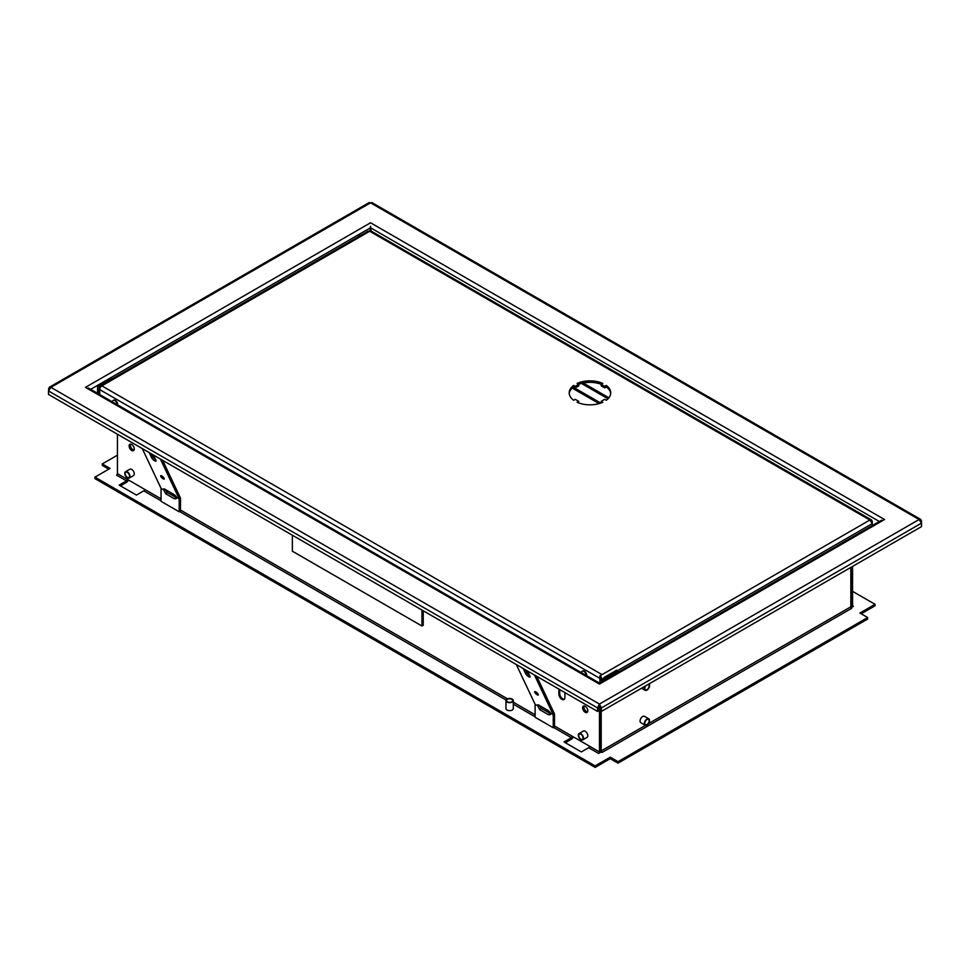 <?xml version="1.0" encoding="UTF-8"?>
<svg xmlns="http://www.w3.org/2000/svg" width="970" height="970" viewBox="0 0 970 970"><rect width="100%" height="100%" fill="white"/><g stroke="black" fill="none" stroke-linecap="round" stroke-linejoin="round"><path stroke-width="1.45" d="M127.361 477.883A3.662 2.122 -120 0 0 129.192 478.064A3.662 2.122 -120 0 0 129.762 475.13A3.662 2.122 -120 0 0 127.361 471.893A3.662 2.122 -120 0 0 125.53 471.711A3.662 2.122 -120 0 0 124.972 474.645A3.662 2.122 -120 0 0 127.361 477.883M129.192 478.064L133.52 475.567A3.662 2.122 -120 0 0 134.078 472.632A3.662 2.122 -120 0 0 131.677 469.407A3.662 2.122 -120 0 0 129.847 469.225L125.53 471.711M580.884 739.722A3.662 2.122 -120 0 0 582.715 739.904A3.662 2.122 -120 0 0 583.285 736.97A3.662 2.122 -120 0 0 580.884 733.732A3.662 2.122 -120 0 0 579.054 733.55A3.662 2.122 -120 0 0 578.496 736.497A3.662 2.122 -120 0 0 580.884 739.722M582.715 739.904L587.044 737.406A3.662 2.122 -120 0 0 587.602 734.472A3.662 2.122 -120 0 0 585.213 731.247A3.662 2.122 -120 0 0 583.37 731.065L579.054 733.55M584.146 705.954A3.662 2.122 -120 0 0 586.498 711.543A3.662 2.122 -120 0 0 587.565 711.895M585.213 706.305A3.662 2.122 -120 0 0 583.37 706.124A3.662 2.122 -120 0 0 582.812 709.058A3.662 2.122 -120 0 0 585.213 712.295A3.662 2.122 -120 0 0 587.044 712.465A3.662 2.122 -120 0 0 587.602 709.531A3.662 2.122 -120 0 0 585.213 706.305M580.884 734.229A3.055 1.758 -120 0 0 579.357 734.084A3.055 1.758 -120 0 0 578.896 736.533A3.055 1.758 -120 0 0 580.884 739.225A3.055 1.758 -120 0 0 582.412 739.37A3.055 1.758 -120 0 0 582.885 736.921A3.055 1.758 -120 0 0 580.884 734.229M127.361 472.39A3.055 1.758 -120 0 0 125.833 472.244A3.055 1.758 -120 0 0 125.373 474.694A3.055 1.758 -120 0 0 127.361 477.385A3.055 1.758 -120 0 0 128.889 477.531A3.055 1.758 -120 0 0 129.362 475.082A3.055 1.758 -120 0 0 127.361 472.39M130.623 444.114A3.662 2.122 -120 0 0 132.975 449.704A3.662 2.122 -120 0 0 134.042 450.056M131.677 444.466A3.662 2.122 -120 0 0 129.847 444.284A3.662 2.122 -120 0 0 129.289 447.218A3.662 2.122 -120 0 0 131.677 450.444A3.662 2.122 -120 0 0 133.52 450.626A3.662 2.122 -120 0 0 134.078 447.691A3.662 2.122 -120 0 0 131.677 444.466M360.695 235.407A3.662 2.122 120 0 0 359.312 235.746A3.662 2.122 120 0 0 357.93 237.007M645.038 686.226A3.662 2.122 120 0 0 645.135 690.276A3.662 2.122 120 0 0 646.978 690.094A3.662 2.122 120 0 0 649.342 686.954A3.662 2.122 120 0 0 648.906 683.995M646.978 719.025A3.662 2.122 120 0 0 644.577 722.25A3.662 2.122 120 0 0 645.135 725.184A3.662 2.122 120 0 0 646.978 725.002A3.662 2.122 120 0 0 649.366 721.777A3.662 2.122 120 0 0 648.809 718.843A3.662 2.122 120 0 0 646.978 719.025M648.809 718.843L644.48 716.345A3.662 2.122 120 0 0 642.649 716.527A3.662 2.122 120 0 0 640.261 719.764A3.662 2.122 120 0 0 640.818 722.698L645.135 725.184M645.68 685.851A3.055 1.758 120 0 0 645.45 689.743A3.055 1.758 120 0 0 646.978 689.597A3.055 1.758 120 0 0 648.966 686.905A3.055 1.758 120 0 0 648.506 684.456A3.055 1.758 120 0 0 648.263 684.359M646.978 724.505A3.055 1.758 120 0 0 648.966 721.813A3.055 1.758 120 0 0 648.506 719.376A3.055 1.758 120 0 0 646.978 719.522A3.055 1.758 120 0 0 644.977 722.213A3.055 1.758 120 0 0 645.45 724.663A3.055 1.758 120 0 0 646.978 724.505M507.031 702.062A3.662 2.122 0 0 0 511.02 702.522A3.662 2.122 0 0 0 513.288 700.57A3.662 2.122 0 0 0 512.208 699.079A3.662 2.122 0 0 0 508.219 698.618A3.662 2.122 0 0 0 505.952 700.57A3.662 2.122 0 0 0 507.031 702.062M505.952 700.57L505.952 708.549A3.662 2.122 0 0 0 507.031 710.04A3.662 2.122 0 0 0 511.02 710.501A3.662 2.122 0 0 0 513.288 708.549L513.288 700.57M511.784 699.321A3.055 1.758 0 0 0 508.45 698.946A3.055 1.758 0 0 0 506.57 700.57A3.055 1.758 0 0 0 507.455 701.819A3.055 1.758 0 0 0 510.79 702.195A3.055 1.758 0 0 0 512.669 700.57A3.055 1.758 0 0 0 511.784 699.321M553.676 727.5L571.391 737.721L564.043 741.965L581.321 751.944L588.657 747.7L598.599 753.435L601.194 751.944L602.055 752.441L851.708 608.299A1.225 0.703 60 0 1 850.848 606.808L648.409 723.681M645.535 725.342L601.194 750.938A1.225 0.703 -120 0 0 602.055 752.441M852.569 591.348L875.025 604.31L859.917 613.04L867.689 617.526L867.689 619.03L618.035 763.16L618.035 761.668L610.263 757.182L610.263 758.673L595.143 767.403L94.975 478.634L94.975 477.131L110.083 468.401L102.311 463.915L117.431 455.185M618.035 763.16L610.263 758.673M598.599 753.435A1.225 0.703 120 0 0 599.46 751.944L554.537 726.009M600.575 752.296A3.055 1.758 120 0 0 600.757 751.192L600.757 711.083M108.785 469.153L102.311 465.418L102.311 463.915M161.056 498.822L117.431 473.639A1.225 0.703 -60 0 1 116.57 475.142L126.5 480.877L119.152 485.109L136.43 495.088L143.778 490.844L161.056 500.823M850.848 606.311L851.272 606.553A3.055 1.758 120 0 0 851.454 607.45L853.43 606.311L852.569 605.813A1.225 0.703 120 0 0 853.43 606.311M558.865 689.1L558.865 694.084A4.28 2.474 -120 0 0 560.721 698.388A4.28 2.474 -120 0 0 564.019 699.54A4.28 2.474 -120 0 0 564.904 697.576L564.904 692.592M151.987 454.19L151.987 455.027M117.431 473.639L117.431 434.245M49.264 387.285L369.133 202.597L370.54 202.827L50.913 387.357L49.264 387.285L48.5 390.958L50.913 387.357L599.46 704.062L597.556 707.942L598.854 707.203L599.46 704.062L601.364 707.942L599.46 705.554L599.46 751.944M852.569 605.813L852.569 566.407M600.782 403.083L573.27 387.2M564.407 699.212A4.28 2.474 60 0 1 561.315 697.576A4.28 2.474 60 0 1 559.726 693.586L559.726 689.597M601.194 750.938L601.194 711.337M850.848 567.401L850.848 606.808M120.45 485.861L126.5 482.369A3.055 1.758 120 0 0 128.392 479.968M565.34 742.717L571.391 739.225A3.055 1.758 120 0 0 573.282 736.824M126.5 480.877A1.225 0.703 120 0 0 127.361 479.374M571.391 737.721A1.225 0.703 120 0 0 572.251 736.23M144.639 489.353A1.225 0.703 -60 0 1 143.778 490.844M851.272 606.553L851.272 567.159M599.108 403.605L572.227 388.097M581.406 383.417L608.008 398.779M608.881 397.785L583.261 382.992M371.146 231.066L370.54 226.289L369.934 231.102M597.556 711.434L48.5 394.438L48.5 390.958L597.556 707.942L597.556 711.434L598.854 710.695L598.854 707.203M920.869 521.278L921.5 520.914L920.736 519.447L919.087 519.52L921.5 523.121L921.5 526.613L601.364 711.434L600.066 710.695L600.066 707.203M921.5 520.914L921.5 523.121L601.364 707.942L601.364 711.434M599.46 704.062L919.087 519.52L370.54 202.827L371.934 202.597L920.736 519.447M48.5 388.752L49.13 389.115M875.025 604.31L875.025 605.813L861.214 613.792M610.263 757.182L595.143 765.9L94.975 477.131M867.689 617.526L618.035 761.668M589.53 746.209A1.225 0.703 -60 0 1 588.657 747.7M595.143 767.403L595.143 765.9M152.848 454.687L152.848 456.821M537.198 694.775A2.449 0.74 -137 0 0 538.301 695.005A2.449 0.74 -137 0 0 537.768 693.586A2.449 0.74 -137 0 0 535.84 691.901A2.449 0.74 -137 0 0 534.737 691.671A2.449 0.74 -137 0 0 535.27 693.089A2.449 0.74 -137 0 0 537.198 694.775M523.23 668.524L525.655 673.677A3.055 0.921 -137 0 0 527.935 676.223A3.055 0.921 -137 0 0 530.057 676.999A3.055 0.921 -137 0 0 529.972 676.163L527.547 671.022M536.725 676.32L554.537 714.041L554.537 727.003L553.239 727.755L535.1 717.279L535.1 704.305L516.319 664.535M535.1 704.305L537.695 705.808L539.853 709.761L548.499 714.757L550.208 714.672L550.657 713.289A3.055 0.921 -137 0 0 547.638 710.234L539.005 705.251A3.055 0.921 -137 0 0 537.622 704.972A3.055 0.921 -137 0 0 537.695 705.808M550.657 713.289L553.239 714.781L534.458 675.011M525.497 669.834L526.758 672.501A3.055 0.921 -137 0 0 529.656 675.484M553.239 727.755L553.239 714.781M550.633 713.641L541.151 708.379L539.053 705.093M163.154 478.828A2.449 0.74 -137 0 0 164.257 479.047A2.449 0.74 -137 0 0 163.712 477.64A2.449 0.74 -137 0 0 161.784 475.943A2.449 0.74 -137 0 0 160.68 475.712A2.449 0.74 -137 0 0 161.226 477.131A2.449 0.74 -137 0 0 163.154 478.828M149.174 452.566L151.611 457.719A3.055 0.921 -137 0 0 153.878 460.277A3.055 0.921 -137 0 0 156 461.053A3.055 0.921 -137 0 0 155.927 460.216L153.49 455.063M162.669 460.362L180.493 498.083L180.493 511.044L179.195 511.796L161.056 501.32L161.056 488.359L142.263 448.576M161.056 488.359L163.651 489.85L165.809 493.815L174.442 498.798L176.164 498.725L176.601 497.331A3.055 0.921 -137 0 0 173.594 494.288L164.961 489.292A3.055 0.921 -137 0 0 163.566 489.013A3.055 0.921 -137 0 0 163.651 489.85M176.601 497.331L179.195 498.822L160.402 459.053M151.441 453.875L152.702 456.543A3.055 0.921 -137 0 0 155.6 459.525M179.195 511.796L179.195 498.822M176.588 497.683L167.107 492.42L164.997 489.135M586.68 675.702A3.359 1.94 -120 0 0 584.34 671.143A3.359 1.94 -120 0 0 582.667 670.973L582.23 671.228A3.359 1.94 -120 0 0 581.539 672.731M117.612 404.878A3.359 1.94 -120 0 0 115.272 400.331A3.359 1.94 -120 0 0 113.587 400.161L113.163 400.404A3.359 1.94 60 0 1 114.836 400.574A3.359 1.94 60 0 1 117.212 404.66M99.716 387.103A3.055 1.758 -120 0 0 98.188 386.957L368.273 231.03L369.679 231.248L99.716 387.103L99.898 388.497A3.055 1.758 -60 0 1 101.874 385.866L602.055 674.635L869.847 520.029L872.26 523.618L872.26 525.582M600.757 682.334L600.757 678.879A1.225 0.703 -120 0 0 599.896 677.375L599.896 675.884L602.055 674.635M578.726 401.325L577.101 402.259A20.77 11.992 0 0 0 602.819 402.259L601.194 401.325L604.649 399.325L606.274 400.27A20.77 11.992 0 0 0 610.724 392.85A20.77 11.992 0 0 0 606.274 385.417L604.649 386.363L601.194 384.362L602.819 383.429A20.77 11.992 0 0 0 577.101 383.429L578.726 384.362L575.271 386.363L573.646 385.417A20.77 11.992 0 0 0 569.196 392.85A20.77 11.992 0 0 0 573.646 400.27L575.271 399.325L578.726 401.325L578.605 402.889M601.303 402.889L601.194 401.325M610.688 393.59A20.77 11.992 0 0 0 606.274 386.921L604.649 387.854L601.194 385.866L601.194 384.362M601.303 384.302A20.77 11.992 0 0 0 578.605 384.302M578.726 384.362L578.726 385.866L575.271 387.854L573.646 386.921A20.77 11.992 0 0 0 569.232 393.59M602.055 681.583L602.055 679.618A3.055 1.758 -120 0 0 599.896 675.884M369.679 231.248L371.074 231.03L871.496 519.944L869.847 520.029L369.679 231.248M871.63 521.775L872.26 521.411L871.496 519.944M872.26 521.411L872.26 523.618L617.599 670.646M99.716 388.606A1.225 0.703 -120 0 0 98.855 389.103L99.898 388.497A3.055 1.758 -60 0 0 99.716 389.6L99.716 394.56M98.188 386.957A3.055 1.758 -120 0 0 97.558 388.352L97.558 393.311M98.855 394.05L98.855 389.103M600.018 677.46A3.055 1.758 120 0 0 599.896 678.37L599.896 682.831M573.646 386.921L573.646 385.417M575.271 387.854L575.271 386.363M604.649 387.854L604.649 386.363M606.274 386.921L606.274 385.417M112.217 378.858L110.956 378.13L98.855 385.114A1.831 1.055 120 0 0 97.558 387.357L97.558 388.352M112.459 401.907A3.359 1.94 60 0 1 113.163 400.404M586.292 675.472A3.359 1.94 -120 0 0 583.916 671.398A3.359 1.94 -120 0 0 582.23 671.228M604.613 680.103L603.352 679.376A1.831 1.055 -60 0 1 604.649 677.133L616.738 670.149L618.035 671.895L609.39 676.878A5.493 3.177 120 0 0 607.681 678.333M618.035 670.888L605.935 677.872A1.831 1.055 120 0 0 604.649 680.079M603.352 679.376L603.352 680.831M292.358 535.234L292.358 551.19L421.938 626.002L423.235 625.262L423.235 610.797M421.938 610.045L421.938 626.002M535.1 714.781L513.288 702.183M507.492 698.849L180.493 510.05M558.865 694.084L559.726 693.586M179.632 511.542L506.085 700.025M513.288 704.184L535.1 716.781M90.683 389.334L369.934 228.108M371.146 228.108L879.317 521.496M370.54 222.773L884.531 519.52L599.46 684.105L85.469 387.357L370.54 222.773M539.853 709.761L541.151 708.379M548.499 714.757L549.784 713.362M526.758 672.501L525.655 673.677M165.809 493.815L167.107 492.42M174.442 498.798L175.74 497.404M152.702 456.543L151.611 457.719M602.055 679.618L603.425 678.83M99.716 389.6L599.896 678.37M100.116 385.842L98.855 385.114M604.649 677.133L605.935 677.872M645.135 690.276L641.582 688.215M88.379 388.012L599.46 683.074L881.621 520.175M153.6 455.282L152.848 455.718"/></g></svg>
